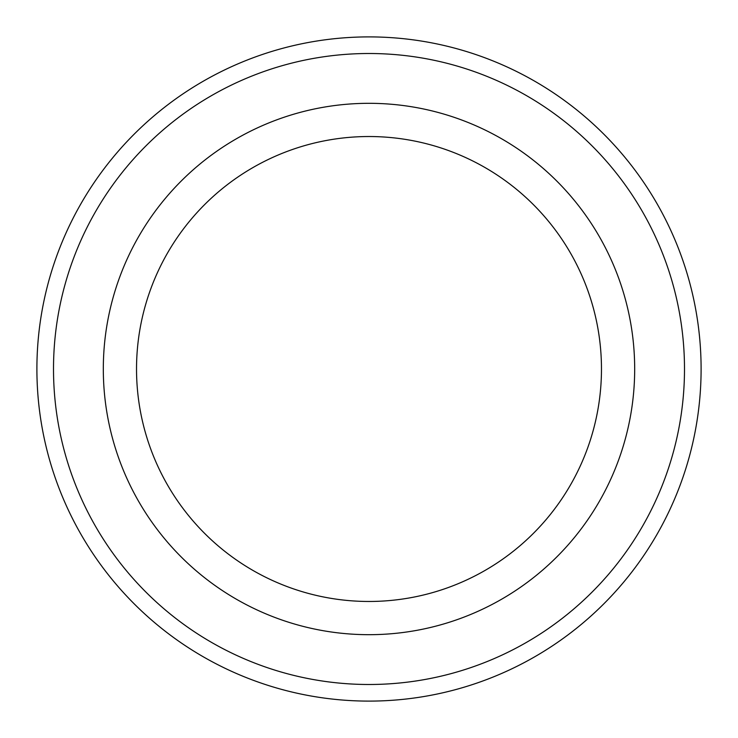 <?xml version="1.0" encoding="UTF-8"?>
<svg xmlns="http://www.w3.org/2000/svg" width="738" height="738" viewBox="0 0 738 738"><rect width="100%" height="100%" fill="white"/><g stroke="black" fill="none" stroke-linecap="round" stroke-linejoin="round"><path stroke-width="1.11" d="M701.1 369A332.1 332.1 0 0 1 202.95 656.608A332.1 332.1 0 0 1 202.95 81.392A332.1 332.1 0 0 1 701.1 369A332.1 332.1 0 0 1 202.95 656.608A332.1 332.1 0 0 1 202.95 81.392A332.1 332.1 0 0 1 701.1 369M634.68 369A265.68 265.68 0 0 1 236.16 599.09A265.68 265.68 0 0 1 236.16 138.91A265.68 265.68 0 0 1 634.68 369M684.495 369A315.495 315.495 0 0 1 211.252 642.226A315.495 315.495 0 0 1 211.252 95.774A315.495 315.495 0 0 1 684.495 369M601.47 369A232.47 232.47 0 0 1 252.765 570.326A232.47 232.47 0 0 1 252.765 167.674A232.47 232.47 0 0 1 601.47 369"/></g></svg>

